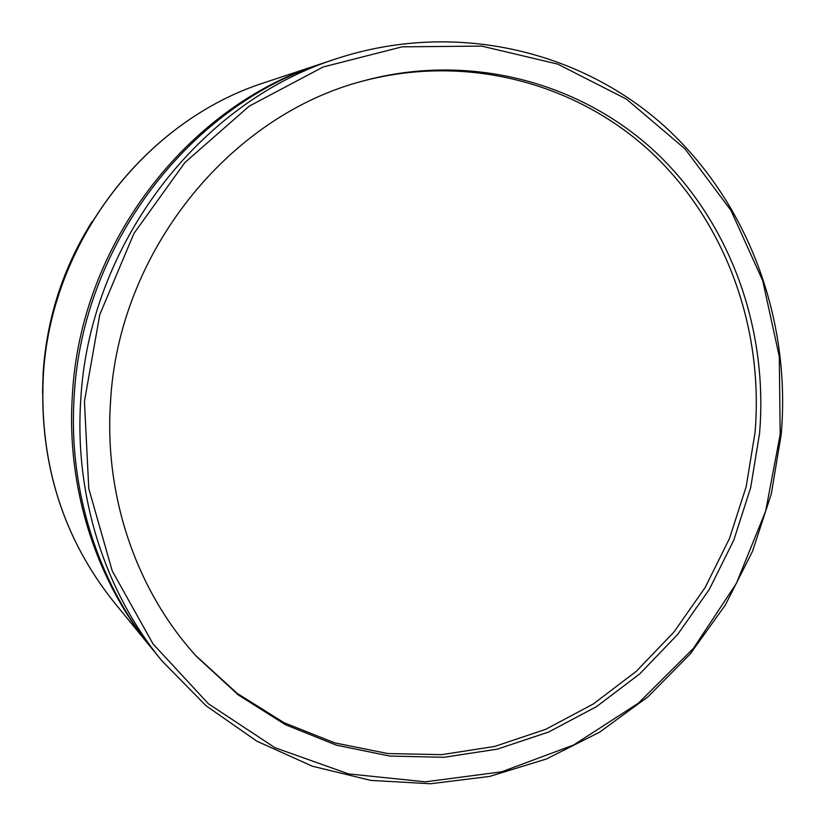 <?xml version="1.0" encoding="UTF-8"?>
<svg xmlns="http://www.w3.org/2000/svg" width="825" height="825" viewBox="0 0 825 825"><rect width="100%" height="100%" fill="white"/><g stroke="black" fill="none" stroke-linecap="round" stroke-linejoin="round"><path stroke-width="1.24" d="M42.539 392.69L43.137 372.714C46.808 318.027 63.195 267.527 92.297 221.234M84.449 401.373L88.77 488.534L112.241 570.952L153.068 643.985L208.467 703.828L274.931 747.697L348.573 773.902L425.391 781.832L501.579 771.829L573.623 745.016L638.426 703.148L693.371 648.44L736.333 583.492L765.652 511.139L780.192 434.435L779.274 356.555L762.743 280.789L730.981 210.458L685.008 148.851L626.443 99.103L557.638 64.072L481.625 46.097L402.053 46.839L323.111 66.99L249.253 106.126L184.862 162.566L133.97 233.392L99.784 314.593L84.449 401.373M781.234 434.239L771.334 493.845L752.524 551.296L725.247 605.168L690.113 654.101L647.934 696.826L599.651 732.146L546.418 758.99L489.534 776.438L430.464 783.75L370.827 780.409L312.335 766.198L256.822 741.17L206.095 705.788L161.937 660.856C105.115 591.731 74.487 496.619 80.695 400.919C88.615 245.726 198.784 102.135 336.693 58.637C452.977 20.491 578.181 49.387 663.269 125.142C748.182 201.537 791.103 319.089 781.234 434.239M336.693 58.637L324.235 62.783C189.348 105.352 81.85 245.407 74.157 396.825C68.124 490.205 98.051 583.069 153.625 650.688L161.937 660.856M362.196 81.232C467.105 53.254 577.16 83.17 651.863 152.934C726.34 223.266 763.816 328.876 755.04 432.496L746.223 486.461L729.475 538.529L705.179 587.472L673.901 632.105L636.302 671.303L593.237 704.024L545.676 729.331L494.742 746.429L441.684 754.658L387.905 753.565L334.857 742.913L284.089 722.741L237.146 693.371L195.577 655.421M110.478 402.61C118.119 252.697 228.927 115.531 363.619 80.84C469.198 52.161 580.161 81.943 655.493 152.058C730.589 222.75 768.395 329.103 759.547 433.455L750.647 487.761L733.765 540.179L709.294 589.432L677.768 634.332L639.891 673.747L596.506 706.633L548.604 732.033L497.31 749.141L443.912 757.298L389.792 756.061L336.435 745.171L285.398 724.69L238.26 694.918L196.567 656.514C137.032 591.391 104.167 497.372 110.478 402.61M152.481 649.275L151.326 647.873C96.102 580.676 66.361 488.431 72.352 395.691C79.984 245.324 186.739 106.239 320.781 63.927L322.503 63.36M43.137 377.324C49.83 243.983 144.406 120.708 265.042 82.448C144.726 120.532 49.882 243.911 43.22 377.458C39.466 463.464 63.113 538.436 114.17 602.394C63.03 538.271 39.352 463.268 43.127 377.376M151.326 647.873L114.17 602.394M320.781 63.927L265.042 82.448"/></g></svg>
